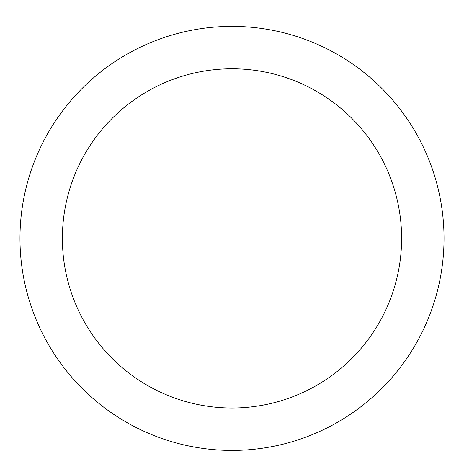 <?xml version="1.0" encoding="UTF-8"?>
<svg xmlns="http://www.w3.org/2000/svg" width="464" height="464" viewBox="0 0 464 464"><rect width="100%" height="100%" fill="white"/><g stroke="black" fill="none" stroke-linecap="round" stroke-linejoin="round"><path stroke-width="0.7" d="M232 26.373A212.019 212.019 0 0 1 415.616 344.404A212.019 212.019 0 0 1 48.384 344.404A212.019 212.019 0 0 1 232 26.373M232 68.776A169.615 169.615 0 0 1 378.891 323.199A169.615 169.615 0 0 1 85.109 323.199A169.615 169.615 0 0 1 232 68.776"/></g></svg>
